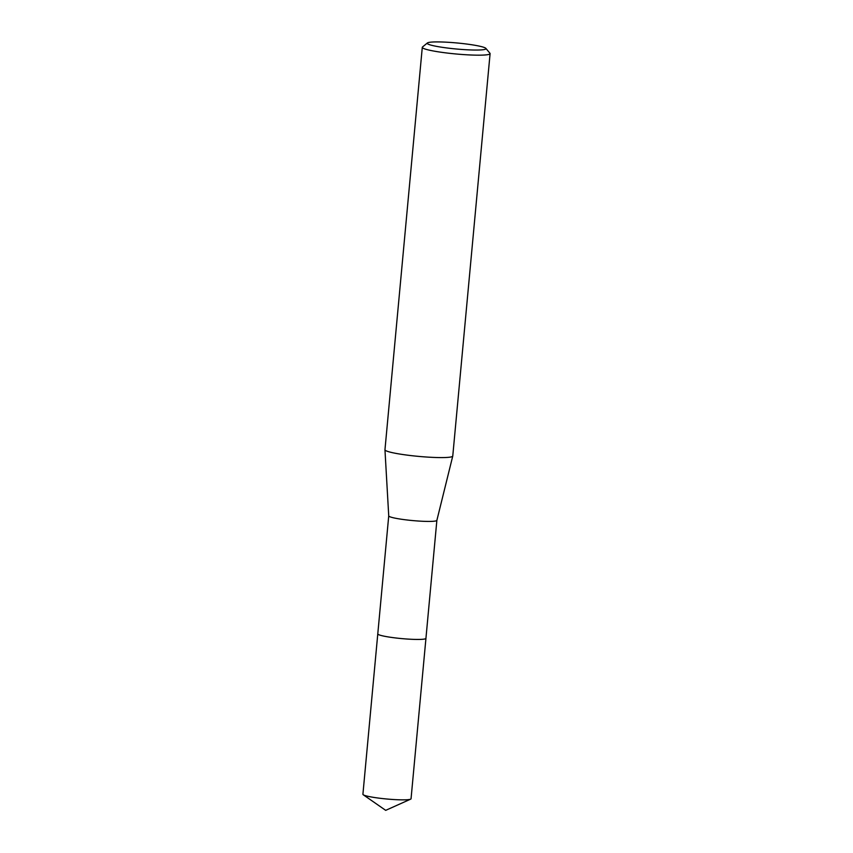 <?xml version="1.0" encoding="UTF-8"?>
<svg xmlns="http://www.w3.org/2000/svg" width="853" height="853" viewBox="0 0 853 853"><rect width="100%" height="100%" fill="white"/><g stroke="black" fill="none" stroke-linecap="round" stroke-linejoin="round"><path stroke-width="1.28" d="M425.935 638.279A24.183 2.484 -174.7 0 1 425.946 638.353A24.183 2.484 -174.7 0 1 396.261 638.033A24.183 2.484 -174.7 0 1 377.783 633.886L388.733 515.873A24.172 2.484 -174.7 0 0 388.733 515.894A24.172 2.484 -174.7 0 0 410.058 520.319A24.172 2.484 -174.7 0 0 436.224 520.82A24.172 2.484 -174.7 0 0 436.875 520.362A24.172 2.484 -174.7 0 0 436.875 520.319L425.935 638.343A24.172 2.484 -174.7 0 1 425.274 638.833A24.172 2.484 -174.7 0 1 398.927 638.321A24.172 2.484 -174.7 0 1 377.794 633.875A24.183 2.484 -174.7 0 1 377.794 633.811A24.183 2.484 -174.7 0 0 398.671 638.3A24.183 2.484 -174.7 0 0 425.274 638.844A24.183 2.484 -174.7 0 0 425.935 638.3M485.858 48.376A29.503 3.028 -174.7 0 1 485.186 49.314A29.503 3.028 -174.7 0 1 451.525 48.514A29.503 3.028 -174.7 0 1 427.406 42.959A29.503 3.028 -174.7 0 1 428.025 42.65A29.503 3.028 -174.7 0 1 458.669 43.13A29.503 3.028 -174.7 0 1 485.858 48.376L489.942 53.249A34.045 3.497 -174.7 0 1 490.091 53.622L452.762 456.035A34.045 3.497 -174.7 0 1 452.751 456.088A34.045 3.497 -174.7 0 1 451.834 456.739A34.045 3.497 -174.7 0 1 414.984 456.035A34.045 3.497 -174.7 0 1 384.959 449.808A34.045 3.497 -174.7 0 1 384.959 449.755L390.759 387.241M490.091 53.622A34.045 3.497 -174.7 0 1 489.164 54.325A34.045 3.497 -174.7 0 1 452.058 53.59A34.045 3.497 -174.7 0 1 422.288 47.331A34.045 3.497 -174.7 0 1 422.502 46.99L427.406 42.959M422.288 47.331L390.994 384.682A34.045 3.497 5.3 0 0 390.994 384.703L390.802 386.74M425.946 638.353L411.05 798.76A24.172 2.484 -174.7 0 1 410.624 799.165A24.172 2.484 -174.7 0 1 381.387 798.44A24.172 2.484 -174.7 0 1 363.261 794.772A24.172 2.484 -174.7 0 1 362.909 794.292L377.783 633.886M436.875 520.362L452.751 456.088M388.733 515.894L384.959 449.808M410.624 799.165L385.695 810.35L363.261 794.772"/></g></svg>
